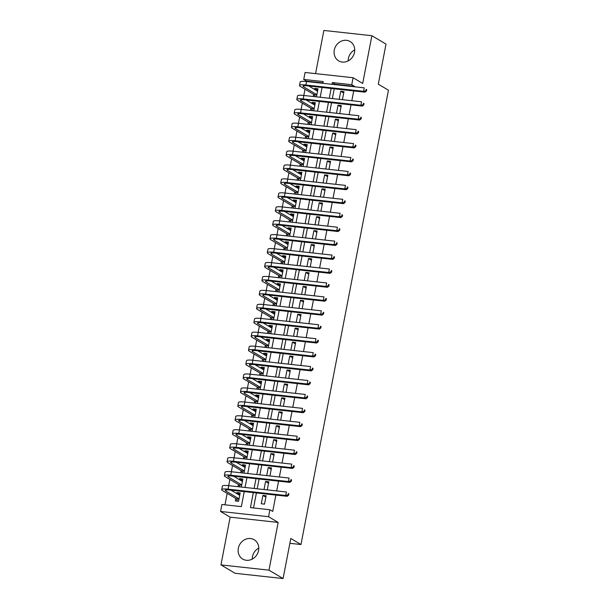 <?xml version="1.0" encoding="UTF-8"?>
<svg xmlns="http://www.w3.org/2000/svg" width="609" height="609" viewBox="0 0 609 609"><rect width="100%" height="100%" fill="white"/><g stroke="black" fill="none" stroke-linecap="round" stroke-linejoin="round"><path stroke-width="0.91" d="M348.173 60.9A11.236 10.003 120.7 0 1 348.386 58.479A11.236 10.003 120.7 0 1 354.727 49.885M334.272 50.09A11.236 10.003 -59.3 0 0 338.65 60.854A11.236 10.003 -59.3 0 0 354.514 52.305A11.236 10.003 -59.3 0 0 350.137 41.541A11.236 10.003 -59.3 0 0 334.272 50.09M252.233 559.115A11.236 10.003 120.7 0 1 252.446 556.695A11.236 10.003 120.7 0 1 258.787 548.1M238.332 548.298A11.236 10.003 -59.3 0 0 242.709 559.07A11.236 10.003 -59.3 0 0 258.574 550.521A11.236 10.003 -59.3 0 0 254.197 539.749A11.236 10.003 -59.3 0 0 238.332 548.298M322.945 82.915L306.563 81.119L303.739 79.436L305.079 72.471L353.098 77.731L351.758 84.697L332.293 82.565L331.958 84.308M289.876 543.312L300.968 544.53L388.451 90.216L378.288 84.171L386.007 44.099L371.893 35.71L323.874 30.45L315.561 73.62M300.968 544.53L290.805 538.485L283.086 578.55L235.066 573.29L220.953 564.901L268.972 570.153L278.161 522.423L268.569 516.714L220.549 511.461L221.889 504.488L241.354 506.619L244.247 491.615M278.161 522.423L230.149 517.163L220.953 564.901M230.149 517.163L220.549 511.461M306.563 81.119L306.487 81.522M305.002 89.219L303.8 95.461M302.323 103.149L301.12 109.392M299.636 117.088L298.433 123.33M296.956 131.026L295.753 137.269M294.269 144.957L293.066 151.207M291.589 158.896L290.386 165.138M288.902 172.834L287.699 179.076M286.215 186.765L285.02 193.015M283.535 200.704L282.332 206.946M280.848 214.642L279.645 220.884M278.168 228.573L276.966 234.823M275.481 242.511L274.278 248.754M272.802 256.45L271.599 262.692M270.114 270.381L268.912 276.631M267.435 284.319L266.232 290.562M264.748 298.258L263.545 304.5M262.068 312.196L260.865 318.438M259.381 326.127L258.178 332.369M256.701 340.066L255.498 346.308M254.014 354.004L252.811 360.246M251.334 367.935L250.132 374.177M248.647 381.873L247.444 388.116M245.96 395.812L244.765 402.054M243.28 409.743L242.077 415.985M240.593 423.681L239.39 429.924M237.913 437.62L236.711 443.862M235.226 451.551L234.023 457.793M232.547 465.489L231.344 471.731M229.859 479.428L228.657 485.67M227.18 493.359L224.972 504.831M283.086 578.55L268.972 570.153M342.41 99.686L343.963 91.616L340.72 91.259L339.167 99.328M339.731 113.624L341.284 105.555L338.041 105.197L336.48 113.266M337.043 127.555L338.596 119.486L335.353 119.136L333.801 127.205M334.364 141.494L335.917 133.424L332.666 133.067L331.113 141.136M331.677 155.432L333.23 147.363L329.987 147.005L328.434 155.074M328.989 169.363L330.55 161.294L327.299 160.943L325.746 169.013M326.31 183.301L327.863 175.232L324.62 174.874L323.067 182.944M323.623 197.24L325.183 189.171L321.933 188.813L320.38 196.882M320.943 211.171L322.496 203.102L319.253 202.751L317.7 210.821M318.256 225.109L319.809 217.04L316.566 216.69L315.013 224.751M315.576 239.048L317.129 230.978L313.886 230.621L312.333 238.69M312.889 252.979L314.442 244.917L311.199 244.559L309.646 252.628M310.209 266.917L311.762 258.848L308.519 258.498L306.966 266.567M307.522 280.856L309.075 272.786L305.832 272.429L304.279 280.498M304.843 294.794L306.396 286.725L303.153 286.367L301.592 294.436M302.155 308.725L303.708 300.656L300.465 300.306L298.912 308.375M299.476 322.663L301.029 314.594L297.786 314.236L296.225 322.306M296.789 336.602L298.341 328.533L295.099 328.175L293.546 336.244M294.109 350.533L295.662 342.464L292.411 342.113L290.858 350.183M291.422 364.471L292.975 356.402L289.732 356.044L288.179 364.113M288.735 378.41L290.295 370.341L287.045 369.983L285.492 378.052M286.055 392.341L287.608 384.271L284.365 383.921L282.812 391.99M283.368 406.279L284.928 398.21L281.678 397.852L280.125 405.921M280.688 420.218L282.241 412.148L278.998 411.791L277.445 419.86M278.001 434.148L279.554 426.079L276.311 425.729L274.758 433.798M275.321 448.087L276.874 440.018L273.631 439.66L272.078 447.729M272.634 462.025L274.187 453.956L270.944 453.598L269.391 461.668M269.954 475.956L271.507 467.887L268.264 467.537L266.712 475.606M267.267 489.895L268.82 481.826L265.577 481.468L264.024 489.537M239.908 494.333L236.939 492.567L236.741 493.594M235.797 498.489L235.325 500.925L238.576 501.283L240.182 492.925L236.939 492.567M242.595 480.394L239.619 478.628L239.421 479.656M238.484 484.551L238.066 486.698M245.275 466.464L242.306 464.69L242.108 465.718M241.164 470.62L240.753 472.759M247.962 452.525L244.993 450.759L244.795 451.787M243.851 456.681L243.433 458.828M250.649 438.587L247.673 436.82L247.475 437.848M246.531 442.743L246.12 444.89M253.329 424.656L250.36 422.882L250.162 423.91M249.218 428.805L248.799 430.951M256.016 410.717L253.039 408.951L252.842 409.979M251.898 414.874L251.487 417.02M258.696 396.779L255.727 395.013L255.529 396.04M254.585 400.935L254.174 403.082M261.383 382.848L258.406 381.074L258.208 382.102M257.264 386.997L256.853 389.143M264.062 368.909L261.094 367.143L260.896 368.171M259.952 373.066L259.541 375.213M266.75 354.971L263.773 353.205L263.575 354.232M262.631 359.127L262.22 361.274M269.429 341.04L266.46 339.266L266.262 340.294M265.318 345.189L264.907 347.336M272.116 327.102L269.14 325.335L268.942 326.355M267.998 331.258L267.587 333.405M274.796 313.163L271.827 311.397L271.629 312.425M270.685 317.319L270.274 319.466M277.483 299.232L274.507 297.458L274.309 298.486M273.372 303.381L272.954 305.528M280.163 285.294L277.194 283.528L276.996 284.548M276.052 289.45L275.641 291.597M282.85 271.355L279.874 269.589L279.676 270.617M278.739 275.512L278.321 277.658M285.53 257.424L282.561 255.651L282.363 256.678M281.419 261.573L281.008 263.72M288.217 243.486L285.248 241.72L285.05 242.74M284.106 247.642L283.687 249.789M290.904 229.547L287.928 227.781L287.73 228.809M286.786 233.704L286.375 235.85M293.584 215.616L290.615 213.843L290.417 214.87M289.473 219.765L289.054 221.912M296.271 201.678L293.294 199.912L293.096 200.932M292.153 205.834L291.741 207.981M298.95 187.739L295.982 185.973L295.784 187.001M294.84 191.896L294.429 194.043M301.638 173.801L298.661 172.035L298.463 173.063M297.519 177.957L297.108 180.104M304.317 159.87L301.348 158.104L301.151 159.124M300.207 164.027L299.795 166.166M307.005 145.932L304.028 144.166L303.83 145.193M302.886 150.088L302.475 152.235M309.684 131.993L306.715 130.227L306.517 131.255M305.573 136.15L305.162 138.296M312.371 118.062L309.395 116.296L309.197 117.316M308.253 122.219L307.842 124.358M315.051 104.124L312.082 102.358L311.884 103.385M310.94 108.28L310.529 110.427M241.316 487.055L242.869 478.986L239.619 478.628M243.996 473.117L245.549 465.048L242.306 464.69M246.683 459.178L248.236 451.109L244.993 450.759M249.363 445.248L250.916 437.178L247.673 436.82M252.05 431.309L253.603 423.24L250.36 422.882M254.729 417.371L256.282 409.301L253.039 408.951M257.417 403.44L258.97 395.37L255.727 395.013M260.096 389.501L261.649 381.432L258.406 381.074M262.784 375.563L264.336 367.493L261.094 367.143M265.463 361.632L267.016 353.563L263.773 353.205M268.15 347.693L269.703 339.624L266.46 339.266M270.83 333.755L272.39 325.686L269.14 325.335M273.517 319.824L275.07 311.755L271.827 311.397M276.197 305.885L277.757 297.816L274.507 297.458M278.884 291.947L280.437 283.878L277.194 283.528M281.571 278.016L283.124 269.947L279.874 269.589M284.251 264.078L285.804 256.008L282.561 255.651M286.938 250.139L288.491 242.07L285.248 241.72M289.618 236.208L291.171 228.139L287.928 227.781M292.305 222.27L293.858 214.201L290.615 213.843M294.984 208.331L296.537 200.262L293.294 199.912M297.672 194.4L299.225 186.331L295.982 185.973M300.351 180.462L301.904 172.393L298.661 172.035M303.038 166.523L304.591 158.454L301.348 158.104M305.718 152.585L307.271 144.523L304.028 144.166M308.405 138.654L309.958 130.585L306.715 130.227M311.085 124.716L312.645 116.646L309.395 116.296M313.772 110.777L315.325 102.708L312.082 102.358M316.452 96.846L318.012 88.777L314.762 88.419L314.564 89.447M313.627 94.342L313.209 96.488M253.329 492.612L250.444 507.617L269.909 509.748L272.733 511.423L275.877 495.079M276.676 490.923L278.564 481.14M279.364 476.992L281.244 467.21M282.043 463.053L283.931 453.271M284.73 449.115L286.611 439.333M287.41 435.184L289.298 425.402M290.097 421.245L291.977 411.463M292.777 407.307L294.665 397.525M295.464 393.376L297.344 383.594M298.144 379.437L300.031 369.655M300.831 365.499L302.711 355.717M303.518 351.568L305.398 341.786M306.198 337.63L308.078 327.848M308.885 323.691L310.765 313.909M311.564 309.76L313.452 299.978M314.252 295.822L316.132 286.04M316.931 281.883L318.819 272.101M319.618 267.945L321.499 258.17M322.298 254.014L324.186 244.232M324.985 240.075L326.866 230.293M327.665 226.137L329.553 216.362M330.352 212.206L332.232 202.424M333.032 198.268L334.92 188.486M335.719 184.329L337.599 174.555M338.398 170.398L340.286 160.616M341.086 156.46L342.966 146.678M343.773 142.521L345.653 132.739M346.452 128.59L348.333 118.808M349.14 114.652L351.02 104.87M351.819 100.713L353.707 90.931M354.507 86.782L354.583 86.379L335.117 84.248L335.034 84.651M334.234 88.8L332.354 98.582M331.555 102.738L329.667 112.52M328.868 116.677L326.987 126.459M326.188 130.615L324.3 140.39M323.501 144.546L321.621 154.328M320.821 158.485L318.933 168.267M318.134 172.423L316.254 182.198M315.454 186.354L313.566 196.136M312.767 200.292L310.887 210.075M310.088 214.231L308.2 224.005M307.4 228.162L305.52 237.944M304.713 242.1L302.833 251.882M302.034 256.039L300.146 265.821M299.346 269.97L297.466 279.752M296.667 283.908L294.779 293.69M293.98 297.847L292.099 307.629M291.3 311.778L289.412 321.56M288.613 325.716L286.732 335.498M285.933 339.655L284.045 349.437M283.246 353.585L281.366 363.367M280.566 367.524L278.678 377.306M277.879 381.462L275.999 391.244M275.199 395.393L273.312 405.175M272.512 409.332L270.632 419.114M269.833 423.27L267.945 433.052M267.145 437.201L265.265 446.983M264.458 451.14L262.578 460.922M261.779 465.078L259.891 474.86M259.091 479.017L257.211 488.791M256.412 492.947L253.519 507.952M264.527 504.123L266.141 495.764L262.898 495.406L261.284 503.772L264.527 504.123M353.098 77.731L362.698 83.441L371.893 35.71M354.583 86.379L351.758 84.697M269.909 509.748L268.569 516.714M322.869 83.319L323.204 81.568L303.739 79.436M245.046 487.459L246.927 477.684M247.726 473.528L249.614 463.746M250.413 459.589L252.293 449.807M253.093 445.651L254.981 435.877M255.78 431.72L257.66 421.938M258.46 417.782L260.347 408M261.147 403.843L263.027 394.069M263.834 389.912L265.714 380.13M266.514 375.974L268.394 366.192M269.201 362.035L271.081 352.253M271.88 348.104L273.768 338.322M274.568 334.166L276.448 324.384M277.247 320.227L279.135 310.445M279.934 306.297L281.815 296.514M282.614 292.358L284.502 282.576M285.301 278.42L287.182 268.638M287.981 264.489L289.869 254.707M290.668 250.55L292.548 240.768M293.348 236.612L295.236 226.83M296.035 222.681L297.915 212.899M298.714 208.742L300.602 198.96M301.402 194.804L303.282 185.022M304.089 180.873L305.969 171.091M306.769 166.935L308.649 157.152M309.456 152.996L311.336 143.214M312.135 139.058L314.023 129.283M314.823 125.127L316.703 115.345M317.502 111.188L319.39 101.406M320.189 97.25L322.07 87.475M331.159 88.465L329.271 98.247M328.472 102.403L326.591 112.185M325.785 116.342L323.904 126.116M323.105 130.273L321.217 140.055M320.418 144.211L318.537 153.993M317.738 158.15L315.85 167.924M315.051 172.081L313.171 181.863M312.371 186.019L310.483 195.801M309.684 199.958L307.804 209.74M307.005 213.888L305.117 223.67M304.317 227.827L302.437 237.609M301.638 241.765L299.75 251.547M298.95 255.696L297.07 265.478M296.271 269.635L294.383 279.417M293.584 283.573L291.703 293.355M290.904 297.504L289.016 307.286M288.217 311.443L286.337 321.225M285.53 325.381L283.649 335.163M282.85 339.312L280.962 349.094M280.163 353.25L278.283 363.033M277.483 367.189L275.595 376.971M274.796 381.12L272.916 390.902M272.116 395.058L270.229 404.84M269.429 408.997L267.549 418.779M266.75 422.935L264.862 432.71M264.062 436.866L262.182 446.648M261.383 450.805L259.495 460.587M258.696 464.743L256.815 474.518M256.016 478.674L254.128 488.456M335.117 84.248L332.293 82.565M265.867 497.172L262.898 495.406M317.738 90.185L314.762 88.419M268.554 483.241L265.577 481.468M271.233 469.303L268.264 467.537M273.921 455.365L270.944 453.598M276.6 441.434L273.631 439.66M279.287 427.495L276.311 425.729M281.967 413.557L278.998 411.791M284.654 399.626L281.678 397.852M287.334 385.687L284.365 383.921M290.021 371.749L287.045 369.983M292.701 357.818L289.732 356.044M295.388 343.879L292.411 342.113M298.067 329.941L295.099 328.175M300.755 316.01L297.786 314.236M303.442 302.072L300.465 300.306M306.121 288.133L303.153 286.367M308.809 274.195L305.832 272.429M311.488 260.264L308.519 258.498M314.175 246.325L311.199 244.559M316.855 232.387L313.886 230.621M319.542 218.456L316.566 216.69M322.222 204.517L319.253 202.751M324.909 190.579L321.933 188.813M327.589 176.648L324.62 174.874M330.276 162.71L327.299 160.943M332.956 148.771L329.987 147.005M335.643 134.84L332.666 133.067M338.322 120.902L335.353 119.136M341.01 106.963L338.041 105.197M343.697 93.032L340.72 91.259M239.839 494.721L238.728 494.774M237.556 501.169L236.368 498.824L238.987 499.114M239.04 498.847L225.802 490.968A7.201 1.233 10.9 0 1 225.216 490.314A7.201 1.233 10.9 0 1 229.471 490.001L287.159 496.312L285.743 495.475L228.055 489.156A10.802 1.85 -169.1 0 0 221.684 489.636A10.802 1.85 -169.1 0 0 222.559 490.61L236.368 498.824M239.71 495.361L230.978 490.169M288.057 494.866L288.62 495.201L288.887 493.808L288.323 493.473L288.057 494.866L285.743 495.475L286.413 491.988L228.725 485.678A10.802 1.85 -169.1 0 0 222.354 486.149L221.684 489.636M288.323 493.473L288.887 493.808M288.62 495.201L287.159 496.312M242.519 480.783L241.408 480.836M240.075 486.918L239.048 484.893L241.674 485.175M241.727 484.909L228.489 477.03A7.201 1.233 10.9 0 1 227.903 476.383A7.201 1.233 10.9 0 1 232.151 476.063L289.838 482.381L288.43 481.536L230.742 475.226A10.802 1.85 -169.1 0 0 224.363 475.698A10.802 1.85 -169.1 0 0 225.239 476.68L239.048 484.893M242.397 481.422L233.666 476.23M290.737 480.927L291.308 481.27L291.574 479.869L291.011 479.534L290.737 480.927L288.43 481.536L289.1 478.057L231.412 471.739A10.802 1.85 -169.1 0 0 225.033 472.219L224.363 475.698M291.011 479.534L291.574 479.869M291.308 481.27L289.838 482.381M245.206 466.844L244.095 466.897M242.763 472.98L241.735 470.955L244.361 471.244M244.407 470.97L231.169 463.099A7.201 1.233 10.9 0 1 230.583 462.444A7.201 1.233 10.9 0 1 234.838 462.124L292.526 468.443L291.11 467.605L233.422 461.287A10.802 1.85 -169.1 0 0 227.05 461.767A10.802 1.85 -169.1 0 0 227.926 462.741L241.735 470.955M245.077 467.491L236.345 462.292M293.424 466.996L293.987 467.331L294.254 465.938L293.69 465.603L293.424 466.996L291.11 467.605L291.78 464.119L234.092 457.801A10.802 1.85 -169.1 0 0 227.72 458.28L227.05 461.767M293.69 465.603L294.254 465.938M293.987 467.331L292.526 468.443M247.886 452.913L246.774 452.967M245.45 459.049L244.415 457.016L247.041 457.306M247.094 457.039L233.856 449.16A7.201 1.233 10.9 0 1 233.27 448.506A7.201 1.233 10.9 0 1 237.518 448.194L295.205 454.504L293.797 453.667L236.109 447.349A10.802 1.85 -169.1 0 0 229.73 447.828A10.802 1.85 -169.1 0 0 230.605 448.803L244.415 457.016M247.764 453.553L239.032 448.353M296.103 453.058L296.674 453.393L296.941 452L296.377 451.665L296.103 453.058L293.797 453.667L294.467 450.18L236.779 443.87A10.802 1.85 -169.1 0 0 230.408 444.342L229.73 447.828M296.377 451.665L296.941 452M296.674 453.393L295.205 454.504M250.573 438.975L249.462 439.028M248.129 445.11L247.102 443.086L249.728 443.367M249.774 443.101L236.536 435.222A7.201 1.233 10.9 0 1 235.949 434.575A7.201 1.233 10.9 0 1 240.205 434.255L297.892 440.573L296.476 439.728L238.789 433.418A10.802 1.85 -169.1 0 0 232.417 433.89A10.802 1.85 -169.1 0 0 233.293 434.872L247.102 443.086M250.451 439.614L241.712 434.423M298.791 439.119L299.354 439.454L299.62 438.061L299.057 437.726L298.791 439.119L296.476 439.728L297.146 436.25L239.459 429.931A10.802 1.85 -169.1 0 0 233.087 430.411L232.417 433.89M299.057 437.726L299.62 438.061M299.354 439.454L297.892 440.573M253.253 425.036L252.141 425.09M250.817 431.172L249.781 429.147L252.408 429.436M252.461 429.162L239.223 421.291A7.201 1.233 10.9 0 1 238.637 420.636A7.201 1.233 10.9 0 1 242.884 420.317L300.572 426.635L299.164 425.798L241.476 419.479A10.802 1.85 -169.1 0 0 235.097 419.959A10.802 1.85 -169.1 0 0 235.972 420.933L249.781 429.147M253.131 425.676L244.399 420.484M301.47 425.189L302.041 425.524L302.308 424.13L301.744 423.795L301.47 425.189L299.164 425.798L299.834 422.311L242.146 415.993A10.802 1.85 -169.1 0 0 235.774 416.472L235.097 419.959M301.744 423.795L302.308 424.13M302.041 425.524L300.572 426.635M255.94 411.105L254.828 411.159M253.496 417.241L252.469 415.209L255.095 415.498M255.141 415.224L241.902 407.352A7.201 1.233 10.9 0 1 241.324 406.698A7.201 1.233 10.9 0 1 245.572 406.386L303.259 412.696L301.843 411.859L244.156 405.541A10.802 1.85 -169.1 0 0 237.784 406.02A10.802 1.85 -169.1 0 0 238.659 406.995L252.469 415.209M255.818 411.745L247.079 406.546M304.157 411.25L304.721 411.585L304.987 410.192L304.424 409.857L304.157 411.25L301.843 411.859L302.513 408.373L244.826 402.062A10.802 1.85 -169.1 0 0 238.454 402.534L237.784 406.02M304.424 409.857L304.987 410.192M304.721 411.585L303.259 412.696M258.619 397.167L257.508 397.22M256.183 403.303L255.148 401.278L257.774 401.559M257.828 401.293L244.59 393.414A7.201 1.233 10.9 0 1 244.003 392.767A7.201 1.233 10.9 0 1 248.251 392.447L305.939 398.766L304.53 397.921L246.843 391.61A10.802 1.85 -169.1 0 0 240.471 392.082A10.802 1.85 -169.1 0 0 241.347 393.064L255.148 401.278M258.498 397.806L249.766 392.615M306.845 397.312L307.408 397.647L307.674 396.253L307.111 395.919L306.845 397.312L304.53 397.921L305.2 394.442L247.513 388.123A10.802 1.85 -169.1 0 0 241.141 388.603L240.471 392.082M307.111 395.919L307.674 396.253M307.408 397.647L305.939 398.766M261.307 383.228L260.195 383.282M258.863 389.364L257.835 387.339L260.462 387.628M260.515 387.354L247.269 379.483A7.201 1.233 10.9 0 1 246.691 378.828A7.201 1.233 10.9 0 1 250.938 378.509L308.626 384.827L307.21 383.99L249.523 377.671A10.802 1.85 -169.1 0 0 243.151 378.151A10.802 1.85 -169.1 0 0 244.026 379.125L257.835 387.339M261.185 383.868L252.446 378.676M309.524 383.381L310.088 383.716L310.362 382.323L309.791 381.988L309.524 383.381L307.21 383.99L307.888 380.503L250.2 374.185A10.802 1.85 -169.1 0 0 243.821 374.664L243.151 378.151M309.791 381.988L310.362 382.323M310.088 383.716L308.626 384.827M263.986 369.29L262.875 369.351M261.55 375.433L260.523 373.401L263.141 373.69M263.195 373.416L249.956 365.545A7.201 1.233 10.9 0 1 249.37 364.89A7.201 1.233 10.9 0 1 253.618 364.578L311.306 370.889L309.897 370.051L252.21 363.733A10.802 1.85 -169.1 0 0 245.838 364.212A10.802 1.85 -169.1 0 0 246.714 365.187L260.523 373.401M263.864 369.937L255.133 364.738M312.211 369.442L312.775 369.777L313.041 368.384L312.478 368.049L312.211 369.442L309.897 370.051L310.567 366.565L252.88 360.254A10.802 1.85 -169.1 0 0 246.508 360.726L245.838 364.212M312.478 368.049L313.041 368.384M312.775 369.777L311.306 370.889M266.673 355.359L265.562 355.412M264.23 361.495L263.202 359.462L265.828 359.752M265.882 359.485L252.636 351.606A7.201 1.233 10.9 0 1 252.057 350.959A7.201 1.233 10.9 0 1 256.305 350.639L313.993 356.958L312.577 356.113L254.889 349.802A10.802 1.85 -169.1 0 0 248.518 350.274A10.802 1.85 -169.1 0 0 249.393 351.256L263.202 359.462M266.552 355.999L257.82 350.807M314.891 355.504L315.454 355.839L315.728 354.446L315.157 354.111L314.891 355.504L312.577 356.113L313.254 352.634L255.567 346.315A10.802 1.85 -169.1 0 0 249.188 346.795L248.518 350.274M315.157 354.111L315.728 354.446M315.454 355.839L313.993 356.958M269.361 341.421L268.249 341.474M266.917 347.556L265.889 345.531L268.508 345.821M268.561 345.547L255.323 337.675A7.201 1.233 10.9 0 1 254.737 337.021A7.201 1.233 10.9 0 1 258.985 336.701L316.672 343.019L315.264 342.182L257.577 335.863A10.802 1.85 -169.1 0 0 251.205 336.343A10.802 1.85 -169.1 0 0 252.08 337.317L265.889 345.531M269.231 342.06L260.5 336.868M317.578 341.573L318.142 341.908L318.408 340.515L317.845 340.18L317.578 341.573L315.264 342.182L315.934 338.695L258.246 332.377A10.802 1.85 -169.1 0 0 251.875 332.857L251.205 336.343M317.845 340.18L318.408 340.515M318.142 341.908L316.672 343.019M272.04 327.482L270.929 327.543M269.597 333.625L268.569 331.593L271.195 331.882M271.249 331.608L258.003 323.737A7.201 1.233 10.9 0 1 257.424 323.082A7.201 1.233 10.9 0 1 261.672 322.77L319.36 329.081L317.951 328.243L260.264 321.925A10.802 1.85 -169.1 0 0 253.884 322.405A10.802 1.85 -169.1 0 0 254.76 323.379L268.569 331.593M271.918 328.129L263.187 322.93M320.258 327.634L320.821 327.969L321.095 326.576L320.524 326.241L320.258 327.634L317.951 328.243L318.621 324.757L260.934 318.446A10.802 1.85 -169.1 0 0 254.554 318.918L253.884 322.405M320.524 326.241L321.095 326.576M320.821 327.969L319.36 329.081M274.728 313.551L273.616 313.605M272.284 319.687L271.256 317.654L273.875 317.944M273.928 317.677L260.69 309.798A7.201 1.233 10.9 0 1 260.104 309.151A7.201 1.233 10.9 0 1 264.359 308.832L322.039 315.142L320.631 314.305L262.943 307.994A10.802 1.85 -169.1 0 0 256.572 308.466A10.802 1.85 -169.1 0 0 257.447 309.448L271.256 317.654M274.598 314.191L265.867 308.999M322.945 313.696L323.508 314.031L323.775 312.638L323.212 312.303L322.945 313.696L320.631 314.305L321.301 310.826L263.613 304.508A10.802 1.85 -169.1 0 0 257.242 304.98L256.572 308.466M323.212 312.303L323.775 312.638M323.508 314.031L322.039 315.142M277.407 299.613L276.296 299.666M274.964 305.748L273.936 303.724L276.562 304.013M276.615 303.739L263.37 295.867A7.201 1.233 10.9 0 1 262.791 295.213A7.201 1.233 10.9 0 1 267.039 294.893L324.726 301.211L323.318 300.374L265.631 294.056A10.802 1.85 -169.1 0 0 259.251 294.528A10.802 1.85 -169.1 0 0 260.127 295.51L273.936 303.724M277.285 300.252L268.554 295.06M325.625 299.765L326.188 300.1L326.462 298.707L325.899 298.372L325.625 299.765L323.318 300.374L323.988 296.887L266.3 290.569A10.802 1.85 -169.1 0 0 259.921 291.049L259.251 294.528M325.899 298.372L326.462 298.707M326.188 300.1L324.726 301.211M280.094 285.674L278.983 285.735M277.651 291.818L276.623 289.785L279.242 290.074M279.295 289.8L266.057 281.929A7.201 1.233 10.9 0 1 265.471 281.274A7.201 1.233 10.9 0 1 269.726 280.962L327.414 287.273L325.998 286.436L268.31 280.117A10.802 1.85 -169.1 0 0 261.939 280.597A10.802 1.85 -169.1 0 0 262.814 281.571L276.623 289.785M279.965 286.321L271.233 281.122M328.312 285.827L328.875 286.161L329.142 284.768L328.578 284.433L328.312 285.827L325.998 286.436L326.668 282.949L268.98 276.638A10.802 1.85 -169.1 0 0 262.608 277.11L261.939 280.597M328.578 284.433L329.142 284.768M328.875 286.161L327.414 287.273M282.774 271.743L281.662 271.797M280.33 277.879L279.303 275.847L281.929 276.136M281.982 275.869L268.744 267.99A7.201 1.233 10.9 0 1 268.158 267.343A7.201 1.233 10.9 0 1 272.406 267.024L330.093 273.334L328.685 272.497L270.997 266.186A10.802 1.85 -169.1 0 0 264.618 266.658A10.802 1.85 -169.1 0 0 265.494 267.64L279.303 275.847M282.652 272.383L273.921 267.191M330.991 271.888L331.562 272.223L331.829 270.83L331.266 270.495L330.991 271.888L328.685 272.497L329.355 269.011L271.667 262.7A10.802 1.85 -169.1 0 0 265.288 263.172L264.618 266.658M331.266 270.495L331.829 270.83M331.562 272.223L330.093 273.334M285.461 257.805L284.35 257.858M283.018 263.941L281.99 261.916L284.616 262.197M284.662 261.931L271.424 254.052A7.201 1.233 10.9 0 1 270.838 253.405A7.201 1.233 10.9 0 1 275.093 253.085L332.78 259.404L331.365 258.559L273.677 252.248A10.802 1.85 -169.1 0 0 267.305 252.72A10.802 1.85 -169.1 0 0 268.181 253.702L281.99 261.916M285.332 258.444L276.6 253.253M333.679 257.957L334.242 258.292L334.508 256.899L333.945 256.556L333.679 257.957L331.365 258.559L332.034 255.08L274.347 248.761A10.802 1.85 -169.1 0 0 267.975 249.241L267.305 252.72M333.945 256.556L334.508 256.899M334.242 258.292L332.78 259.404M288.141 243.866L287.029 243.92M285.705 250.002L284.669 247.977L287.296 248.266M287.349 247.992L274.111 240.121A7.201 1.233 10.9 0 1 273.525 239.466A7.201 1.233 10.9 0 1 277.773 239.154L335.46 245.465L334.052 244.628L276.364 238.309A10.802 1.85 -169.1 0 0 269.985 238.789A10.802 1.85 -169.1 0 0 270.86 239.763L284.669 247.977M288.019 244.513L279.287 239.314M336.358 244.019L336.929 244.354L337.196 242.961L336.632 242.626L336.358 244.019L334.052 244.628L334.722 241.141L277.034 234.83A10.802 1.85 -169.1 0 0 270.662 235.302L269.985 238.789M336.632 242.626L337.196 242.961M336.929 244.354L335.46 245.465M290.828 229.936L289.717 229.989M288.384 236.071L287.357 234.039L289.983 234.328M290.029 234.062L276.791 226.183A7.201 1.233 10.9 0 1 276.204 225.536A7.201 1.233 10.9 0 1 280.46 225.216L338.147 231.527L336.731 230.689L279.044 224.378A10.802 1.85 -169.1 0 0 272.672 224.85A10.802 1.85 -169.1 0 0 273.548 225.825L287.357 234.039M290.706 230.575L281.967 225.383M339.046 230.08L339.609 230.415L339.875 229.022L339.312 228.687L339.046 230.08L336.731 230.689L337.401 227.203L279.714 220.892A10.802 1.85 -169.1 0 0 273.342 221.364L272.672 224.85M339.312 228.687L339.875 229.022M339.609 230.415L338.147 231.527M293.508 215.997L292.396 216.05M291.072 222.133L290.036 220.108L292.663 220.389M292.716 220.123L279.478 212.244A7.201 1.233 10.9 0 1 278.892 211.597A7.201 1.233 10.9 0 1 283.139 211.277L340.827 217.596L339.419 216.751L281.731 210.44A10.802 1.85 -169.1 0 0 275.352 210.912A10.802 1.85 -169.1 0 0 276.227 211.894L290.036 220.108M293.386 216.637L284.654 211.445M341.725 216.142L342.296 216.484L342.562 215.091L341.999 214.749L341.725 216.142L339.419 216.751L340.088 213.272L282.401 206.953A10.802 1.85 -169.1 0 0 276.029 207.433L275.352 210.912M341.999 214.749L342.562 215.091M342.296 216.484L340.827 217.596M296.195 202.059L295.083 202.112M293.751 208.194L292.723 206.169L295.35 206.459M295.395 206.185L282.157 198.313A7.201 1.233 10.9 0 1 281.579 197.659A7.201 1.233 10.9 0 1 285.827 197.339L343.514 203.657L342.098 202.82L284.411 196.501A10.802 1.85 -169.1 0 0 278.039 196.981A10.802 1.85 -169.1 0 0 278.914 197.955L292.723 206.169M296.073 202.706L287.334 197.506M344.412 202.211L344.976 202.546L345.242 201.153L344.679 200.818L344.412 202.211L342.098 202.82L342.768 199.333L285.081 193.023A10.802 1.85 -169.1 0 0 278.709 193.495L278.039 196.981M344.679 200.818L345.242 201.153M344.976 202.546L343.514 203.657M298.874 188.128L297.763 188.181M296.438 194.263L295.403 192.231L298.029 192.52M298.083 192.254L284.845 184.375A7.201 1.233 10.9 0 1 284.258 183.72A7.201 1.233 10.9 0 1 288.506 183.408L346.194 189.719L344.785 188.881L287.098 182.571A10.802 1.85 -169.1 0 0 280.726 183.043A10.802 1.85 -169.1 0 0 281.602 184.017L295.403 192.231M298.753 188.767L290.021 183.575M347.1 188.272L347.663 188.607L347.929 187.214L347.366 186.879L347.1 188.272L344.785 188.881L345.455 185.395L287.768 179.084A10.802 1.85 -169.1 0 0 281.396 179.556L280.726 183.043M347.366 186.879L347.929 187.214M347.663 188.607L346.194 189.719M301.562 174.189L300.45 174.243M299.118 180.325L298.09 178.3L300.717 178.582M300.77 178.315L287.524 170.436A7.201 1.233 10.9 0 1 286.946 169.789A7.201 1.233 10.9 0 1 291.193 169.469L348.881 175.788L347.465 174.943L289.777 168.632A10.802 1.85 -169.1 0 0 283.406 169.104A10.802 1.85 -169.1 0 0 284.281 170.086L298.09 178.3M301.44 174.829L292.701 169.637M349.779 174.334L350.342 174.676L350.617 173.283L350.046 172.941L349.779 174.334L347.465 174.943L348.142 171.464L290.455 165.146A10.802 1.85 -169.1 0 0 284.076 165.625L283.406 169.104M350.046 172.941L350.617 173.283M350.342 174.676L348.881 175.788M304.241 160.251L303.13 160.304M301.805 166.386L300.777 164.361L303.396 164.651M303.449 164.377L290.211 156.505A7.201 1.233 10.9 0 1 289.625 155.851A7.201 1.233 10.9 0 1 293.873 155.531L351.56 161.849L350.152 161.012L292.465 154.694A10.802 1.85 -169.1 0 0 286.093 155.173A10.802 1.85 -169.1 0 0 286.968 156.148L300.777 164.361M304.119 160.898L295.388 155.698M352.466 160.403L353.03 160.738L353.296 159.345L352.733 159.01L352.466 160.403L350.152 161.012L350.822 157.525L293.135 151.207A10.802 1.85 -169.1 0 0 286.763 151.687L286.093 155.173M352.733 159.01L353.296 159.345M353.03 160.738L351.56 161.849M306.928 146.32L305.817 146.373M304.485 152.456L303.457 150.423L306.083 150.712M306.137 150.446L292.891 142.567A7.201 1.233 10.9 0 1 292.312 141.912A7.201 1.233 10.9 0 1 296.56 141.6L354.248 147.911L352.832 147.073L295.144 140.755A10.802 1.85 -169.1 0 0 288.773 141.235A10.802 1.85 -169.1 0 0 289.648 142.209L303.457 150.423M306.807 146.959L298.075 141.768M355.146 146.464L355.709 146.799L355.983 145.406L355.412 145.071L355.146 146.464L352.832 147.073L353.509 143.587L295.822 137.276A10.802 1.85 -169.1 0 0 289.442 137.748L288.773 141.235M355.412 145.071L355.983 145.406M355.709 146.799L354.248 147.911M309.616 132.381L308.504 132.435M307.172 138.517L306.144 136.492L308.763 136.774M308.816 136.507L295.578 128.628A7.201 1.233 10.9 0 1 294.992 127.981A7.201 1.233 10.9 0 1 299.24 127.662L356.927 133.98L355.519 133.135L297.831 126.824A10.802 1.85 -169.1 0 0 291.46 127.296A10.802 1.85 -169.1 0 0 292.335 128.278L306.144 136.492M309.486 133.021L300.755 127.829M357.833 132.526L358.397 132.869L358.663 131.468L358.1 131.133L357.833 132.526L355.519 133.135L356.189 129.656L298.501 123.338A10.802 1.85 -169.1 0 0 292.13 123.817L291.46 127.296M358.1 131.133L358.663 131.468M358.397 132.869L356.927 133.98M312.295 118.443L311.184 118.496M309.852 124.579L308.824 122.554L311.45 122.843M311.503 122.569L298.258 114.698A7.201 1.233 10.9 0 1 297.679 114.043A7.201 1.233 10.9 0 1 301.927 113.723L359.614 120.042L358.206 119.204L300.519 112.886A10.802 1.85 -169.1 0 0 294.139 113.365A10.802 1.85 -169.1 0 0 295.015 114.34L308.824 122.554M312.173 119.09L303.442 113.891M360.513 118.595L361.076 118.93L361.35 117.537L360.779 117.202L360.513 118.595L358.206 119.204L358.876 115.718L301.189 109.399A10.802 1.85 -169.1 0 0 294.809 109.879L294.139 113.365M360.779 117.202L361.35 117.537M361.076 118.93L359.614 120.042M314.982 104.512L313.871 104.565M312.539 110.648L311.511 108.615L314.13 108.904M314.183 108.638L300.945 100.759A7.201 1.233 10.9 0 1 300.359 100.104A7.201 1.233 10.9 0 1 304.614 99.792L362.294 106.103L360.886 105.266L303.198 98.947A10.802 1.85 -169.1 0 0 296.827 99.427A10.802 1.85 -169.1 0 0 297.702 100.401L311.511 108.615M314.853 105.151L306.121 99.952M363.2 104.657L363.763 104.992L364.03 103.599L363.466 103.264L363.2 104.657L360.886 105.266L361.556 101.779L303.868 95.468A10.802 1.85 -169.1 0 0 297.497 95.94L296.827 99.427M363.466 103.264L364.03 103.599M363.763 104.992L362.294 106.103M317.662 90.574L316.551 90.627M315.218 96.709L314.191 94.684L316.817 94.966M316.87 94.7L303.625 86.821A7.201 1.233 10.9 0 1 303.046 86.174A7.201 1.233 10.9 0 1 307.294 85.854L364.981 92.172L363.573 91.327L305.885 85.016A10.802 1.85 -169.1 0 0 299.506 85.488A10.802 1.85 -169.1 0 0 300.382 86.47L314.191 94.684M317.54 91.213L308.809 86.021M365.88 90.718L366.443 91.053L366.717 89.66L366.154 89.325L365.88 90.718L363.573 91.327L364.243 87.848L306.555 81.53A10.802 1.85 -169.1 0 0 300.176 82.009L299.506 85.488M366.154 89.325L366.717 89.66M366.443 91.053L364.981 92.172M225.802 490.968L226 489.925M228.055 489.156L228.725 485.678M228.489 477.03L228.687 475.994M230.742 475.226L231.412 471.739M231.169 463.099L231.367 462.056M233.422 461.287L234.092 457.801M233.856 449.16L234.054 448.117M236.109 447.349L236.779 443.87M236.536 435.222L236.734 434.187M238.789 433.418L239.459 429.931M239.223 421.291L239.421 420.248M241.476 419.479L242.146 415.993M241.902 407.352L242.108 406.31M244.156 405.541L244.826 402.062M244.59 393.414L244.788 392.379M246.843 391.61L247.513 388.123M247.269 379.483L247.475 378.44M249.523 377.671L250.2 374.185M249.956 365.545L250.154 364.502M252.21 363.733L252.88 360.254M252.636 351.606L252.842 350.571M254.889 349.802L255.567 346.315M255.323 337.675L255.521 336.632M257.577 335.863L258.246 332.377M258.003 323.737L258.208 322.694M260.264 321.925L260.934 318.446M260.69 309.798L260.888 308.763M262.943 307.994L263.613 304.508M263.37 295.867L263.575 294.825M265.631 294.056L266.3 290.569M266.057 281.929L266.255 280.886M268.31 280.117L268.98 276.638M268.744 267.99L268.942 266.955M270.997 266.186L271.667 262.7M271.424 254.052L271.622 253.017M273.677 252.248L274.347 248.761M274.111 240.121L274.309 239.078M276.364 238.309L277.034 234.83M276.791 226.183L276.988 225.147M279.044 224.378L279.714 220.892M279.478 212.244L279.676 211.209M281.731 210.44L282.401 206.953M282.157 198.313L282.363 197.27M284.411 196.501L285.081 193.023M284.845 184.375L285.042 183.332M287.098 182.571L287.768 179.084M287.524 170.436L287.73 169.401M289.777 168.632L290.455 165.146M290.211 156.505L290.409 155.462M292.465 154.694L293.135 151.207M292.891 142.567L293.096 141.524M295.144 140.755L295.822 137.276M295.578 128.628L295.776 127.593M297.831 126.824L298.501 123.338M298.258 114.698L298.463 113.655M300.519 112.886L301.189 109.399M300.945 100.759L301.143 99.716M303.198 98.947L303.868 95.468M303.625 86.821L303.83 85.785M305.885 85.016L306.555 81.53"/></g></svg>
